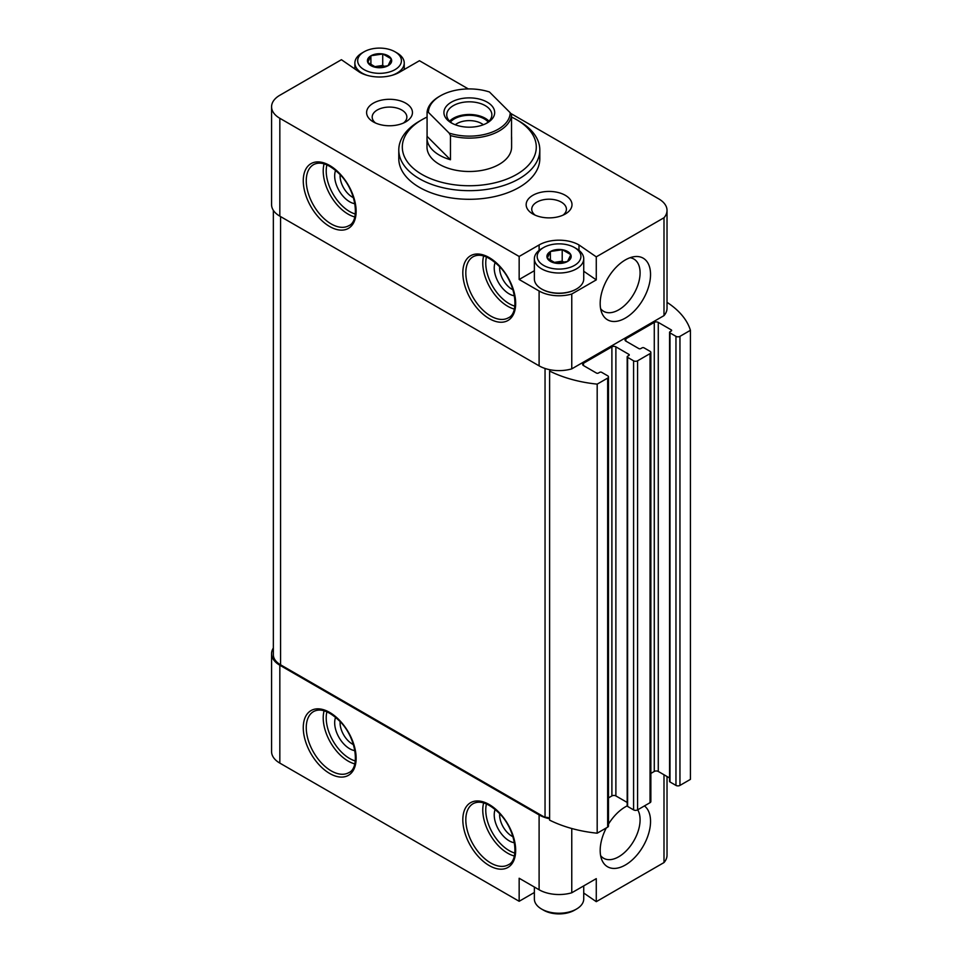 <?xml version="1.0" encoding="UTF-8"?>
<svg xmlns="http://www.w3.org/2000/svg" width="962" height="962" viewBox="0 0 962 962"><rect width="100%" height="100%" fill="white"/><g stroke="black" fill="none" stroke-linecap="round" stroke-linejoin="round"><path stroke-width="1.44" d="M583.73 885.882L583.73 898.977A24.675 14.25 180 0 1 576.503 909.054L574.506 910.208A21.861 12.614 180 0 1 543.59 910.208L541.594 909.054A24.675 14.25 180 0 1 534.367 898.977L534.367 887.036M382.84 53.98L391.233 58.826A12.133 6.999 180 0 0 382.84 53.98L371.079 55.712A12.133 6.999 180 0 1 382.551 53.932M367.797 62.446L370.875 55.832A12.133 6.999 180 0 0 367.797 62.446L376.274 67.46A12.133 6.999 180 0 1 367.881 62.614M388.023 65.729L376.563 67.508A12.133 6.999 180 0 0 388.023 65.729L391.306 58.995A12.133 6.999 180 0 1 388.239 65.608M562.325 249.723L570.719 254.569A12.133 6.999 180 0 0 562.325 249.723L550.577 251.455A12.133 6.999 180 0 1 562.036 249.675M547.294 258.189L550.372 251.575A12.133 6.999 180 0 0 547.294 258.189L555.759 263.203A12.133 6.999 180 0 1 547.366 258.357M567.52 261.472L556.048 263.251A12.133 6.999 180 0 0 567.52 261.472L570.803 254.738A12.133 6.999 180 0 1 567.724 261.351M583.73 893.025L596.272 901.671L663.996 862.565A28.211 16.282 0 0 0 667.027 855.218L667.027 776.514M534.367 892.495L519.155 901.286L279.834 763.106L279.834 665.235L539.105 814.922A28.211 16.282 0 0 0 549.615 818.758M273.352 648.027A28.211 16.282 0 0 0 271.573 653.715L271.573 751.599A28.211 16.282 0 0 0 279.834 763.106M596.272 901.671L596.272 878.643L571.765 892.784A28.211 16.282 0 0 1 539.105 889.766L519.155 878.246L519.155 901.286M608.489 797.895L611.892 795.923A2.826 1.623 0 0 1 615.884 795.923L615.884 346.849L628.847 354.341A1.407 0.818 0 0 1 628.847 355.495L627.609 356.205A1.407 0.818 0 0 0 627.609 357.359L633.585 360.81A2.826 1.623 0 0 0 637.578 360.81L650.035 353.619A2.826 1.623 0 0 0 650.865 352.465L650.865 801.538A2.826 1.623 0 0 1 650.035 802.681L637.578 809.884A2.826 1.623 0 0 1 633.585 809.884L627.609 806.433A1.407 0.818 0 0 1 627.188 805.855A35.606 20.563 120 0 0 625.36 806.865A35.606 20.563 120 0 0 608.489 824.097M606.3 827.945A35.606 20.563 120 0 0 601.839 859.884A35.606 20.563 120 0 0 638.275 853.438A35.606 20.563 120 0 0 644.42 805.928M663.996 862.565L663.996 774.759M571.765 892.784L571.765 828.498M271.573 106.782L271.573 204.653A28.211 16.282 0 0 0 279.834 216.161L539.105 365.849A28.211 16.282 0 0 0 549.699 369.697A28.211 16.282 0 0 0 571.765 368.867L571.765 294.023A28.211 16.282 0 0 1 539.105 291.005L519.155 279.497L519.155 256.469L279.834 118.29A28.211 16.282 0 0 1 271.573 106.782A28.211 16.282 0 0 1 279.834 95.262L341.426 59.704L359.608 72.234A28.211 16.282 0 0 0 399.495 72.234L419.444 60.714L468.302 88.925M340.127 721.584A17.34 10.005 -120 0 0 352.332 744.035A17.34 10.005 -120 0 0 353.427 744.612M340.127 174.639A17.34 10.005 -120 0 0 352.332 197.102A17.34 10.005 -120 0 0 353.427 197.667M375.565 123.028A17.34 10.005 180 0 1 372.186 117.087A17.34 10.005 180 0 1 382.888 107.84A17.34 10.005 180 0 1 401.779 110.017A17.34 10.005 180 0 1 406.866 117.087A17.34 10.005 180 0 1 403.475 123.028M499.675 813.696A17.34 10.005 -120 0 0 511.892 836.158A17.34 10.005 -120 0 0 512.974 836.724M499.675 266.751A17.34 10.005 -120 0 0 511.892 289.213A17.34 10.005 -120 0 0 512.974 289.778M571.765 368.867L663.996 315.62L663.996 217.749A28.211 16.282 0 0 0 667.027 210.401A28.211 16.282 0 0 0 658.766 198.893L510.509 113.3M571.765 294.023L596.272 279.882L596.272 256.854L663.996 217.749M625.36 318.073A35.606 20.563 -60 0 1 601.839 312.951A35.606 20.563 -60 0 1 607.551 278.715A35.606 20.563 -60 0 1 634.343 256.65A35.606 20.563 -60 0 1 650.12 279.978A35.606 20.563 -60 0 1 625.36 318.073M663.996 315.62A28.211 16.282 0 0 0 667.027 308.285L667.027 210.401M596.272 256.854L578.992 244.949A28.211 16.282 0 0 0 539.105 244.949L519.155 256.469M405.736 103.174A22.92 13.227 180 0 1 405.736 121.885A22.92 13.227 180 0 1 373.316 121.885A22.92 13.227 180 0 1 373.316 103.174A22.92 13.227 180 0 1 405.736 103.174M565.283 195.298A22.92 13.227 180 0 1 565.283 214.009A22.92 13.227 180 0 1 532.876 214.009A22.92 13.227 180 0 1 532.876 195.298A22.92 13.227 180 0 1 565.283 195.298M398.785 149.952L398.785 158.598A70.515 40.705 0 0 0 419.444 187.374A70.515 40.705 0 0 0 496.284 196.2A70.515 40.705 0 0 0 539.814 158.598L539.814 149.952A70.515 40.705 180 0 1 469.3 190.668A70.515 40.705 180 0 1 398.785 149.952A70.515 40.705 180 0 1 419.444 121.176L421.933 119.733A66.991 38.672 180 0 1 427.08 117.051M650.865 773.424L654.28 771.452A2.826 1.623 0 0 1 658.273 771.452L658.273 322.39L671.236 329.87A1.407 0.818 0 0 1 671.236 331.024L669.985 331.746A1.407 0.818 0 0 0 669.576 332.323L669.576 781.384A1.407 0.818 0 0 0 669.985 781.962L675.961 785.413A2.826 1.623 0 0 0 679.954 785.413L690.427 779.364L690.427 330.303A98.713 56.998 0 0 0 667.784 302.838A3.523 2.032 0 0 1 667.027 302.958M273.352 210.341L273.352 654.725A24.675 14.25 0 0 0 280.579 664.802L545.045 817.484L545.045 368.47M549.615 371.055A98.713 56.998 0 0 0 597.186 384.127L597.186 833.2A98.713 56.998 0 0 1 549.615 820.129L549.615 371.055A3.523 2.032 0 0 0 549.855 370.31A3.523 2.032 0 0 0 549.699 369.697M549.615 818.638A3.523 2.032 0 0 0 545.045 817.484M597.186 384.127L607.659 378.09A2.826 1.623 0 0 0 608.489 376.936A2.826 1.623 0 0 0 607.659 375.781L601.671 372.33A1.407 0.818 0 0 0 599.687 372.33L598.436 373.052A1.407 0.818 0 0 1 596.44 373.052L583.477 365.56L583.477 363.263A2.826 1.623 0 0 0 582.647 364.418A2.826 1.623 0 0 0 583.477 365.56M597.186 833.2L607.659 827.152A2.826 1.623 0 0 0 608.489 826.009L608.489 376.936M583.477 363.263L611.892 346.849A2.826 1.623 0 0 1 615.884 346.849M615.884 795.923L627.188 802.452M650.865 352.465A2.826 1.623 0 0 0 650.035 351.31L644.059 347.859A1.407 0.818 0 0 0 642.063 347.859L640.812 348.581A1.407 0.818 0 0 1 638.816 348.581L625.853 341.101L625.853 338.792A2.826 1.623 0 0 0 625.035 339.947A2.826 1.623 0 0 0 625.853 341.101M625.853 338.792L654.28 322.39A2.826 1.623 0 0 1 658.273 322.39M658.273 771.452L669.576 777.981M669.576 332.323A1.407 0.818 0 0 0 669.985 332.888L675.961 336.351A2.826 1.623 0 0 0 679.954 336.351L690.427 330.303M271.573 653.715A28.211 16.282 0 0 0 279.834 665.235M511.531 117.051A66.991 38.672 180 0 1 516.666 119.733L516.666 119.733A66.991 38.672 180 0 1 516.666 174.423A66.991 38.672 180 0 1 421.933 174.423A66.991 38.672 180 0 1 421.933 119.733M510.197 112.722A40.897 23.617 180 0 1 449.134 133.069L428.403 112.35A40.897 23.617 180 0 1 440.38 95.839A40.897 23.617 180 0 1 489.466 91.991L510.197 112.722L511.531 115.199L511.531 139.382A42.304 24.423 0 0 0 511.604 137.867L511.604 147.078A42.304 24.423 180 0 1 469.3 171.501A42.304 24.423 180 0 1 426.996 147.078L426.996 137.867A42.304 24.423 0 0 0 450.457 159.74L427.08 136.351A42.304 24.423 0 0 0 426.996 137.867M519.155 121.176L516.666 119.733L519.155 121.176A70.515 40.705 180 0 1 539.814 149.952M495.177 262.47A21.152 12.217 -120 0 0 509.187 293.891A21.152 12.217 -120 0 0 514.442 295.815M335.63 170.346A21.152 12.217 -120 0 0 349.639 201.767A21.152 12.217 -120 0 0 354.882 203.703M495.177 809.403A21.152 12.217 -120 0 0 509.187 840.824A21.152 12.217 -120 0 0 514.442 842.76M335.63 717.291A21.152 12.217 -120 0 0 349.639 748.713A21.152 12.217 -120 0 0 354.882 750.649M535.125 215.139A17.34 10.005 180 0 1 531.745 209.211A17.34 10.005 180 0 1 542.436 199.964A17.34 10.005 180 0 1 561.327 202.128A17.34 10.005 180 0 1 566.414 209.211A17.34 10.005 180 0 1 563.035 215.139M630.038 257.72A30.195 17.436 -60 0 1 633.838 259.018A30.195 17.436 -60 0 1 638.467 283.213A30.195 17.436 -60 0 1 618.734 309.824A30.195 17.436 -60 0 1 603.631 311.327A30.195 17.436 -60 0 1 600.625 308.682M600.625 855.627A30.195 17.436 120 0 0 603.631 858.26A30.195 17.436 120 0 0 631.349 844.72A30.195 17.436 120 0 0 637.698 809.812M578.992 250.373L578.992 244.949M596.272 279.882L583.73 271.248M534.367 270.719L519.155 279.497M576.25 289.141A23.978 13.841 180 0 1 575.997 289.285A23.978 13.841 180 0 1 542.099 289.285A23.978 13.841 180 0 1 541.846 289.141M576.503 248.689L574.506 247.547A21.861 12.614 180 0 1 574.506 265.392A21.861 12.614 180 0 1 543.59 265.392A21.861 12.614 180 0 1 543.59 247.547A21.861 12.614 180 0 1 574.506 247.547L576.503 248.689A24.675 14.25 180 0 1 583.73 258.766A24.675 14.25 180 0 1 559.042 273.016A24.675 14.25 180 0 1 534.367 258.766A24.675 14.25 180 0 1 541.594 248.689L543.59 247.547M550.408 260.786L550.372 251.575M583.73 258.766L583.73 278.92A24.675 14.25 180 0 1 576.503 288.997A24.675 14.25 180 0 1 541.594 288.997A24.675 14.25 180 0 1 534.367 278.92L534.367 258.766M553.932 262.638A10.582 6.109 180 0 1 556.313 262.085L553.595 262.506M564.514 262.494L562.205 261.171L556.313 262.085A10.582 6.109 180 0 1 564.093 262.614M562.205 261.171L562.205 249.651M576.503 909.054A24.675 14.25 180 0 1 541.594 909.054M397.005 52.946L395.009 51.792A21.861 12.614 180 0 1 395.009 69.649A21.861 12.614 180 0 1 364.093 69.649A21.861 12.614 180 0 1 364.093 51.792A21.861 12.614 180 0 1 395.009 51.792L397.005 52.946A24.675 14.25 180 0 1 404.232 63.023A24.675 14.25 180 0 1 391.883 75.361M370.923 65.043L370.875 55.832M367.219 75.361A24.675 14.25 180 0 1 354.87 63.023A24.675 14.25 180 0 1 362.097 52.946L364.093 51.792M374.434 66.895A10.582 6.109 180 0 1 376.815 66.342L374.098 66.751M385.016 66.751L382.72 65.428L376.815 66.342A10.582 6.109 180 0 1 384.596 66.871M382.72 65.428L382.72 53.908M487.253 122.895A25.385 14.658 180 0 1 451.346 122.895A25.385 14.658 180 0 1 451.346 102.176A25.385 14.658 180 0 1 487.253 102.176A25.385 14.658 180 0 1 487.253 122.895L487.253 122.895M428.403 112.35L427.08 112.169A42.304 24.423 180 0 1 439.381 96.416L440.38 95.839M511.531 115.199A42.304 24.423 180 0 1 450.457 135.558L449.134 133.069M511.604 137.867A42.304 24.423 0 0 0 511.531 136.351M450.457 135.558L450.457 159.74M427.08 112.169L427.08 136.351M452.405 123.473A22.559 13.023 180 0 1 446.741 114.839A22.559 13.023 180 0 1 469.3 101.816A22.559 13.023 180 0 1 491.859 114.839A22.559 13.023 180 0 1 486.195 123.473M449.579 121.176A22.559 13.023 180 0 1 469.3 114.478A22.559 13.023 180 0 1 489.021 121.176M450.432 121.982A21.152 12.217 180 0 1 469.3 115.296A21.152 12.217 180 0 1 488.167 121.982M455.267 124.747A17.34 10.005 180 0 1 483.333 124.747M329.689 773.472A37.374 21.573 -120 0 0 352.585 740.908A37.374 21.573 -120 0 0 306.806 714.489A37.374 21.573 -120 0 0 329.689 773.472M489.249 865.584A37.374 21.573 -120 0 0 512.133 833.032A37.374 21.573 -120 0 0 466.354 806.601A37.374 21.573 -120 0 0 489.249 865.584M539.105 889.766L539.105 814.922M539.105 365.849L539.105 291.005M279.834 216.161L279.834 118.29M329.689 226.527A37.374 21.573 -120 0 0 352.585 193.975A37.374 21.573 -120 0 0 306.806 167.544A37.374 21.573 -120 0 0 329.689 226.527M489.249 318.638A37.374 21.573 -120 0 0 512.133 286.087A37.374 21.573 -120 0 0 466.354 259.656A37.374 21.573 -120 0 0 489.249 318.638M280.579 664.802L280.579 216.594M607.659 827.152L607.659 378.09M611.892 795.923L611.892 346.849M628.847 355.495L628.847 354.341M627.609 806.433L627.609 357.359M633.585 809.884L633.585 360.81M637.578 809.884L637.578 360.81M650.035 802.681L650.035 353.619M654.28 771.452L654.28 322.39M671.236 331.024L671.236 329.87M669.985 781.962L669.985 332.888M675.961 785.413L675.961 336.351M679.954 785.413L679.954 336.351M486.447 256.962A33.141 19.132 -120 0 0 509.187 303.679A33.141 19.132 -120 0 0 514.838 306.132M483.658 255.976A35.257 20.358 -120 0 0 507.695 306.265A35.257 20.358 -120 0 0 514.297 309.055M490.74 316.053A35.257 20.358 -120 0 0 508.369 317.797C519.564 313.359 516.221 283.405 499.699 266.775C489.021 256.349 480.158 253.006 473.112 256.734A35.257 20.358 -120 0 0 467.712 284.98A35.257 20.358 -120 0 0 490.74 316.053M326.9 164.851A33.141 19.132 -120 0 0 349.639 211.556A33.141 19.132 -120 0 0 355.291 214.021M324.11 163.853A35.257 20.358 -120 0 0 348.148 214.153A35.257 20.358 -120 0 0 354.75 216.931M331.193 223.942A35.257 20.358 -120 0 0 348.821 225.685C360.016 221.248 356.674 191.282 340.151 174.663C329.473 164.237 320.611 160.894 313.564 164.622A35.257 20.358 -120 0 0 308.153 192.869A35.257 20.358 -120 0 0 331.193 223.942M486.447 803.907A33.141 19.132 -120 0 0 509.187 850.612A33.141 19.132 -120 0 0 514.838 853.078M483.658 802.909A35.257 20.358 -120 0 0 507.695 853.21A35.257 20.358 -120 0 0 514.297 855.988M490.74 862.998A35.257 20.358 -120 0 0 508.369 864.742C519.564 860.305 516.221 830.338 499.699 813.72C489.021 803.294 480.158 799.951 473.112 803.679A35.257 20.358 -120 0 0 467.712 831.926A35.257 20.358 -120 0 0 490.74 862.998M326.9 711.784A33.141 19.132 -120 0 0 349.639 758.501A33.141 19.132 -120 0 0 355.291 760.966M324.11 710.798A35.257 20.358 -120 0 0 348.148 761.086A35.257 20.358 -120 0 0 354.75 763.876M331.193 770.875A35.257 20.358 -120 0 0 348.821 772.63C360.016 768.181 356.674 738.227 340.151 721.608C329.473 711.183 320.611 707.828 313.564 711.555A35.257 20.358 -120 0 0 308.153 739.814A35.257 20.358 -120 0 0 331.193 770.875M539.105 250.373L539.105 244.949M627.188 805.855L627.188 356.782M354.87 63.023L354.87 68.975M404.232 63.023L404.232 69.504"/></g></svg>
